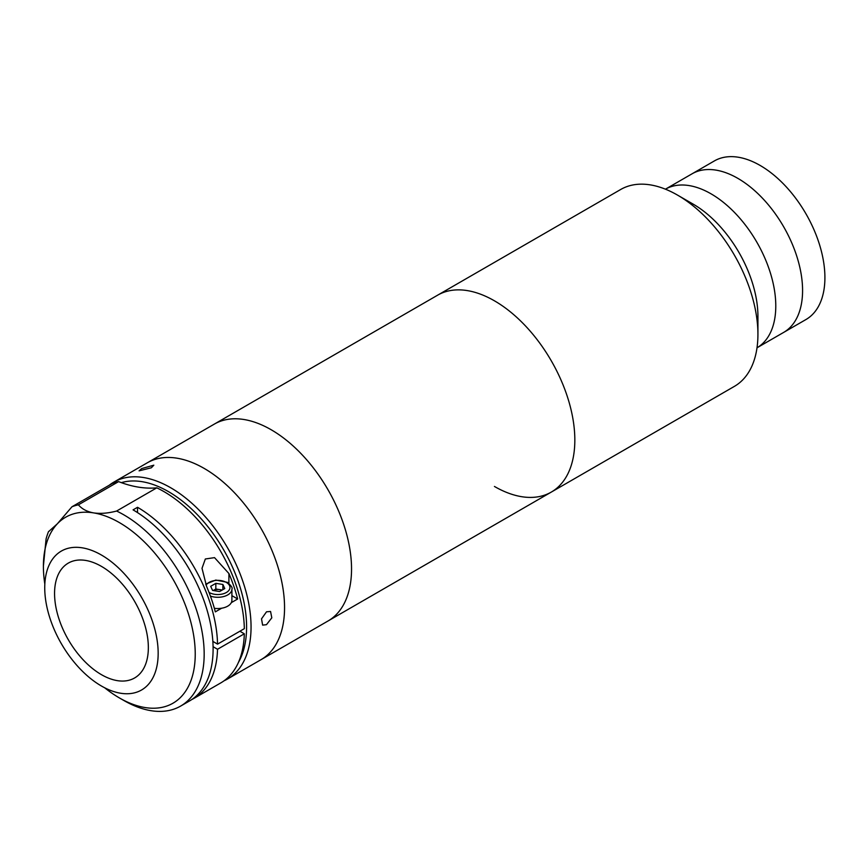 <?xml version="1.0" encoding="UTF-8"?>
<svg xmlns="http://www.w3.org/2000/svg" width="868" height="868" viewBox="0 0 868 868"><rect width="100%" height="100%" fill="white"/><g stroke="black" fill="none" stroke-linecap="round" stroke-linejoin="round"><path stroke-width="1.3" d="M109.205 485.266A113.675 65.632 60 0 1 113.838 482.12L437.602 295.196A113.675 65.632 60 0 1 494.445 300.816A113.675 65.632 60 0 1 568.714 400.994A113.675 65.632 60 0 1 551.288 492.091A113.675 65.632 60 0 1 494.445 486.46M693.174 204.132L677.539 195.116A113.675 65.632 60 0 1 757.927 334.343A113.675 65.632 60 0 1 734.382 386.379L551.288 492.091A113.675 65.632 60 0 0 568.714 400.994A113.675 65.632 60 0 0 494.445 300.816A113.675 65.632 60 0 0 437.602 295.196L620.696 189.484A113.675 65.632 60 0 1 677.539 195.116L693.174 204.132A91.574 52.872 60 0 1 757.927 316.288L757.927 334.343M665.43 189.181A91.574 52.872 60 0 1 711.033 193.824A91.574 52.872 60 0 1 770.806 274.353A91.574 52.872 60 0 1 757.005 347.797L805.949 319.543A91.574 52.872 60 0 0 819.978 246.154A91.574 52.872 60 0 0 760.162 165.463A91.574 52.872 60 0 0 714.375 160.927L692.046 173.817A91.574 52.872 60 0 1 737.833 178.352A91.574 52.872 60 0 1 797.649 259.055A91.574 52.872 60 0 1 783.62 332.433A91.574 52.872 60 0 0 797.649 259.055A91.574 52.872 60 0 0 737.833 178.352A91.574 52.872 60 0 0 692.046 173.817L665.43 189.181A91.574 52.872 60 0 1 711.033 193.824A91.574 52.872 60 0 1 770.806 274.353A91.574 52.872 60 0 1 757.005 347.797M113.838 482.12A113.675 65.632 60 0 1 171.029 487.946A113.675 65.632 60 0 1 245.004 588.146A113.675 65.632 60 0 1 227.514 679.015L261.008 659.68A113.675 65.632 60 0 0 278.498 568.811A113.675 65.632 60 0 0 204.522 468.611A113.675 65.632 60 0 0 147.332 462.785A113.675 65.632 60 0 1 213.723 474.59A113.675 65.632 60 0 1 280.136 574.735A113.675 65.632 60 0 1 261.008 659.68L551.288 492.091M280.711 435.91A113.675 65.632 60 0 1 347.124 536.066A113.675 65.632 60 0 1 327.995 621.011A113.675 65.632 60 0 0 345.421 529.914A113.675 65.632 60 0 0 271.152 429.736A113.675 65.632 60 0 0 214.32 424.105A113.675 65.632 60 0 1 280.711 435.91M266.519 611.81L270.566 611.473L271.803 617.832L266.465 624.678L262.624 625.123L261.518 618.851L266.519 611.81M227.514 679.015A113.675 65.632 60 0 1 224.063 680.783M238.418 662.447A110.518 63.809 -120 0 0 168.783 491.809A110.518 63.809 -120 0 0 121.346 482.651M141.668 468.579L153.82 465.183L151.357 467.776L139.086 470.847L141.668 468.579M101.252 674.555A66.315 38.29 60 0 1 58.091 616.106A66.315 38.29 60 0 1 68.301 563.104A66.315 38.29 60 0 1 101.654 566.5A66.315 38.29 60 0 1 144.815 624.949A66.315 38.29 60 0 1 134.616 677.962A66.315 38.29 60 0 1 101.252 674.555M101.697 555.184A80.203 46.308 60 0 1 153.896 625.882A80.203 46.308 60 0 1 141.56 689.995A80.203 46.308 60 0 1 101.209 685.883A80.203 46.308 60 0 1 49.009 615.184A80.203 46.308 60 0 1 61.357 551.071A80.203 46.308 60 0 1 101.697 555.184M137.513 512.597L137.535 507.292A113.675 65.632 60 0 1 217.542 644.121L244.342 628.66A113.675 65.632 60 0 0 164.323 491.82A113.675 65.632 60 0 0 156.793 487.838L116.605 511.046A113.675 65.632 60 0 1 124.135 515.017A113.675 65.632 60 0 1 198.121 615.217A113.675 65.632 60 0 1 180.62 706.085A113.675 65.632 60 0 1 123.788 700.454L119.317 697.883A107.361 61.986 -120 0 0 195.235 654.244A107.361 61.986 -120 0 0 119.643 522.742A107.361 61.986 -120 0 0 93.668 512.901A107.361 61.986 -120 0 0 57.321 523.827A107.361 61.986 -120 0 0 43.4 566.001L46.091 538.952A113.675 65.632 60 0 1 48.554 531.509L49.422 531.01M180.62 706.085L189.56 700.932A113.675 65.632 -120 0 0 207.051 610.063A113.675 65.632 -120 0 0 133.064 509.863L137.535 507.292M213.072 646.682L217.521 649.275A113.675 65.632 60 0 1 194.02 698.36A113.675 65.632 60 0 1 191.741 699.565M217.521 649.275L244.32 633.803A113.675 65.632 60 0 1 220.819 682.888L194.02 698.36M104.648 687.76A107.361 61.986 -120 0 0 118.992 697.688A107.361 61.986 -120 0 0 119.317 697.883M116.605 511.046C108.109 513.27 100.46 513.889 93.668 512.901C87.104 511.74 82.015 509.049 78.391 504.829A113.675 65.632 60 0 0 71.979 506.76L57.321 523.827L48.977 531.281M244.32 633.803L239.893 631.22M217.542 644.121L212.844 641.387M43.4 566.001A107.361 61.986 -120 0 0 43.4 566.392A107.361 61.986 -120 0 0 44.832 584.142M71.979 506.76L112.167 483.552A113.675 65.632 60 0 1 118.59 481.621L78.391 504.829M156.793 487.838A157.889 91.162 60 0 1 118.59 481.621M221.633 608.229L215.318 611.875A113.675 65.632 -120 0 0 206.595 586.432L202.016 568.312L205.347 558.981L214.526 557.636L228.924 573.542A113.675 65.632 60 0 1 237.648 598.985L231.333 602.631M231.908 595.643L237.648 598.985M210.425 596.099A14.213 8.235 -179.8 0 0 224.714 596.24A14.213 8.235 -179.8 0 0 231.93 589.101L231.886 600.363A14.213 8.235 -179.8 0 1 214.353 608.305M222.892 584.468L224.769 588.558L219.615 591.531L212.573 590.424L210.685 586.334L215.839 583.35L222.892 584.468L222.87 589.654M221.752 590.305A6.315 3.667 -179.8 0 0 213.213 590.522L215.817 589.014L215.839 583.35M215.817 589.014L222.23 590.023M228.924 573.542L228.881 583.394M209.036 592.41A12.239 7.096 0.2 0 0 209.079 592.443A12.239 7.096 0.2 0 0 226.385 592.486A12.239 7.096 0.2 0 0 226.385 582.45A12.239 7.096 0.2 0 0 206.085 585.227M231.93 589.101C232.743 587.951 231.224 585.694 227.373 582.352L215.806 580.063L205.662 584.153"/></g></svg>
